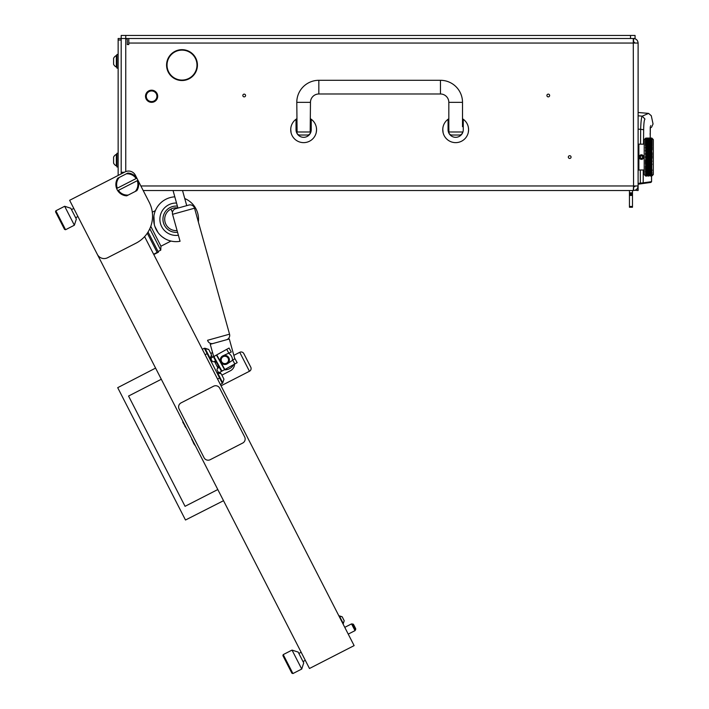 <?xml version="1.0" encoding="UTF-8"?>
<svg xmlns="http://www.w3.org/2000/svg" width="709" height="709" viewBox="0 0 709 709"><rect width="100%" height="100%" fill="white"/><g stroke="black" fill="none" stroke-linecap="round" stroke-linejoin="round"><path stroke-width="1.06" d="M168.928 57.801A14.978 14.978 0 0 0 181.779 80.073L181.77 80.525A15.43 15.43 0 0 1 168.529 57.58L168.928 57.801M549.643 95.502A1.365 1.365 0 0 0 548.279 94.137A1.365 1.365 0 0 0 546.905 95.502A1.365 1.365 0 0 0 548.279 96.876A1.365 1.365 0 0 0 549.643 95.502M245.571 95.502A1.365 1.365 0 0 0 244.206 94.137A1.365 1.365 0 0 0 242.832 95.502A1.365 1.365 0 0 0 244.206 96.876A1.365 1.365 0 0 0 245.571 95.502M571.064 157.079A1.365 1.365 0 0 0 569.699 155.714A1.365 1.365 0 0 0 568.326 157.079A1.365 1.365 0 0 0 569.699 158.444A1.365 1.365 0 0 0 571.064 157.079M167.032 61.373L167.032 68.817M178.278 80.073L181.779 80.073M182.231 80.073A14.978 14.978 0 0 0 195.081 57.801L195.48 57.58A15.43 15.43 0 0 1 182.24 80.525L182.231 80.073L185.731 80.073M178.278 50.117L185.731 50.117M128.79 38.49L128.79 43.054L638.109 43.054L638.109 190.526L635.069 190.269M633.465 187.486L635.069 185.962M144.601 236.611L354.128 645.615L309.478 668.49L97.355 254.434A7.604 7.604 0 0 0 107.591 257.73L136.004 243.178A30.407 30.407 0 0 0 149.2 202.251L143.2 190.526L633.554 190.526L633.554 187.486M169.15 57.411L168.76 57.181A15.43 15.43 0 0 1 195.25 57.181L194.86 57.411A14.978 14.978 0 0 0 169.15 57.411M128.79 43.054L128.79 44.57L127.274 44.57L127.274 40.014A1.524 1.524 0 0 0 125.75 38.49L630.514 38.49L630.514 35.45L635.069 35.45L635.069 38.49L630.514 38.49M121.195 40.014L118.146 40.014L118.146 38.49L121.195 38.49L121.195 172.588L124.341 172.278L121.195 172.278M121.195 172.588L121.195 173.891M633.554 190.526C636.301 190.234 637.825 188.718 638.109 185.962L633.554 185.962L633.279 190.526M140.861 185.962L633.554 185.962L633.279 38.49M633.465 41.53L635.069 43.054M638.109 43.054C637.825 40.298 636.301 38.782 633.554 38.49L633.554 41.53M630.514 35.45L121.195 35.45L121.195 38.49L125.75 38.49L125.75 171.596M166.801 62.454L166.801 67.736L166.801 62.454M640.289 170L640.342 183.897L640.236 183.144L638.109 183.436L638.109 184.216L640.342 183.897L638.109 184.216M638.109 115.806L642.212 116.161L648.584 113.396L638.109 112.483M638.109 129.109L640.652 129.339C640.909 121.585 641.432 117.189 642.212 116.161L644.96 119.041C653.397 114.672 653.397 114.672 644.96 119.041C644.215 119.874 643.781 123.419 643.657 129.685L640.652 129.339L640.528 144.157M640.342 183.897L650.889 182.417L651.58 181.655L643.196 182.833L643.258 170M643.515 144.157L643.657 129.685M640.236 183.144L643.196 182.833L642.558 183.587M651.553 181.664L651.5 176.08M641.911 182.975L641.636 183.72L641.911 182.975M650.064 181.832L649.79 182.576M650.25 127.478L650.366 126.512M650.348 127.505L650.206 138.078M146.276 96.264A5.317 5.317 0 0 0 151.593 101.582A5.317 5.317 0 0 0 156.919 96.264A5.317 5.317 0 0 0 151.593 90.947A5.317 5.317 0 0 0 146.276 96.264M157.682 96.264A6.08 6.08 0 0 1 151.593 102.344A6.08 6.08 0 0 1 145.513 96.264A6.08 6.08 0 0 1 151.593 90.185A6.08 6.08 0 0 1 157.682 96.264M448.824 118.749A12.922 12.922 0 0 0 448.07 119.263L448.07 129.712C448.753 133.638 448.753 133.638 448.07 129.712A7.604 7.604 0 0 0 455.665 137.316A7.604 7.604 0 0 0 463.269 129.712C462.587 133.638 462.587 133.638 463.269 129.712L463.269 119.263A12.922 12.922 0 0 0 462.507 118.749M462.738 132.521L462.959 131.856M448.256 131.404L448.442 132.078M448.602 132.521L448.7 132.751A7.604 7.604 0 0 0 463.083 131.404M448.07 119.263A12.922 12.922 0 0 0 455.665 142.633A12.922 12.922 0 0 0 463.269 119.263M468.41 127.558L468.596 129.712C468.197 125.785 468.197 125.785 468.596 129.712L468.286 132.521M443.107 132.751L442.762 129.118M442.93 127.558L442.744 129.712M448.07 129.712A7.604 7.604 0 0 0 448.673 132.689M463.252 130.314A7.604 7.604 0 0 0 463.269 129.712M296.787 118.749A12.922 12.922 0 0 0 296.034 119.263L296.034 129.712C296.716 133.638 296.716 133.638 296.034 129.712A7.604 7.604 0 0 0 303.629 137.316A7.604 7.604 0 0 0 311.233 129.712C310.551 133.638 310.551 133.638 311.233 129.712L311.233 119.263A12.922 12.922 0 0 0 310.471 118.749M310.702 132.521L310.932 131.856M296.22 131.404L296.406 132.078M296.566 132.521L296.663 132.751A7.604 7.604 0 0 0 311.047 131.404M296.034 119.263A12.922 12.922 0 0 0 303.629 142.633A12.922 12.922 0 0 0 311.233 119.263M316.374 127.558L316.56 129.712C316.161 125.785 316.161 125.785 316.56 129.712L316.249 132.521M291.071 132.751L290.725 129.118M290.894 127.558L290.708 129.712M296.034 129.712A7.604 7.604 0 0 0 296.637 132.689M311.216 130.314A7.604 7.604 0 0 0 311.233 129.712M310.17 131.989L310.471 102.344A8.366 8.366 0 0 1 318.837 93.987L440.466 93.987A8.366 8.366 0 0 1 448.824 102.344L462.507 102.344A22.041 22.041 0 0 0 440.466 80.303L318.837 80.303A22.041 22.041 0 0 0 296.787 102.344L297.098 131.989L310.17 131.989L310.382 132.751A3.04 3.04 0 0 1 307.431 135.038L299.836 135.038A3.04 3.04 0 0 1 296.885 132.751L297.098 131.989M451.872 135.038L459.467 135.038L451.872 135.038A3.04 3.04 0 0 1 448.921 132.751L448.824 126.672L448.07 126.672M459.467 135.038A3.04 3.04 0 0 0 462.507 131.989L449.134 131.989M448.824 102.344L448.824 126.672M462.507 102.344L462.507 126.672M632.49 190.526L632.49 207.25L629.45 207.25L629.45 206.479L632.49 206.479M629.45 190.526L629.45 192.804L632.49 192.804M632.49 194.328L629.45 194.328L629.45 193.566L632.49 193.566M629.45 194.328L632.49 194.691M632.49 195.436L629.45 195.436L629.45 206.479M629.45 193.566L629.45 192.804M629.45 195.436L629.45 194.691M634.998 185.962L634.998 186.44M638.109 140.355L638.109 173.802M638.268 169.398L638.871 170L638.871 144.157L638.268 144.76M644.197 144.157L638.871 144.157M644.197 170L638.871 170M651.731 138.078L651.208 138.415L652.067 138.477L651.793 138.078L653.317 139.593L653.317 174.565L652.067 175.788M652.067 138.477L652.067 145.841L652.067 144.264L650.676 147.711L645.447 163.345L645.713 162.379L645.926 164.869L645.447 166.314L645.713 176.08L644.197 174.565L644.197 139.593L645.713 138.113M651.208 145.957L651.731 147.348L652.067 146.834L651.81 144.875L651.208 145.957L650.765 144.866L651.208 143.83L651.651 144.866M651.208 148.81L651.208 146.4L651.208 149.165L651.731 150.326L652.067 149.714L652.067 146.834L652.067 148.615L652.067 146.834L651.731 147.711L645.447 166.314L645.926 165.348L646.369 166.58L645.926 167.758L645.713 167.2M651.731 150.326L652.067 154.846L652.067 152.816L651.731 153.516L651.287 152.16L651.793 151.017M651.208 155.156L651.208 152.417L651.208 155.448L651.731 156.813L652.067 156.051L651.731 153.826L645.926 170.328L646.457 169.495L646.892 170.514L646.457 171.463L646.014 170.514M651.793 159.915L652.067 156.051L652.067 158.107L652.067 156.051L647.512 169.123L646.98 170.328L646.537 169.291L646.98 168.193L647.423 169.291L646.892 170.514M651.81 160.376L652.067 161.342L651.731 160.331L648.035 170.328L648.478 169.291L648.035 170.328L647.592 169.291L648.035 168.193L648.478 169.291L649.089 168.193L649.533 169.291L649.089 170.328L648.646 169.291M651.793 163.132L651.731 160.331L651.208 161.741L650.765 160.376L651.208 159.002L651.651 160.376M651.81 163.575L652.067 164.444L651.731 163.487L648.567 171.463L648.123 170.514L648.567 169.495L649.01 170.514M651.793 166.172L651.731 163.487L651.208 164.869L650.765 163.575L651.208 162.255L651.651 163.575M651.793 168.928L651.731 166.447L650.144 170.328L649.71 169.291L650.144 170.328L649.621 171.463L649.178 170.514L649.621 169.495L650.064 170.514M652.067 169.894L651.731 169.123L651.208 170.328L651.208 168.193L651.731 169.123L651.208 167.829L650.676 169.088L650.233 167.98L650.676 166.81L651.119 167.98M652.067 170.745L651.81 169.283M651.793 171.33L652.067 175.681M645.447 175.557L646.369 176.08L645.713 176.08M645.713 175.655L645.447 174.733M646.457 173.67L646.457 174.848L646.457 173.306L645.926 172.801L645.447 173.226M645.447 171.525L645.713 172.872M646.457 171.808L646.457 173.404L646.457 171.427L645.926 170.701L645.447 171.339M645.713 168.733L645.926 168.193L646.369 169.291L645.926 170.328L645.447 169.238L645.713 170.798M645.846 165.108L645.447 163.628L645.713 165.472M646.457 163.327L646.457 160.642L646.457 163.487L645.926 162.255L645.447 163.345L645.447 160.482L645.713 162.379M646.457 160.119L646.457 157.345L646.457 160.331L645.926 159.002L645.447 160.181L645.846 161.998M645.447 160.181L645.926 158.71L645.447 157.23L645.846 158.736M646.457 156.813L646.457 154.039L646.457 157.079L645.926 155.688L645.447 156.928L646.014 158.736M645.447 156.928L645.926 155.448L645.447 153.977L645.846 155.422M646.98 151.903L646.98 149.289L647.423 150.583L646.457 153.826L645.926 152.417L645.447 153.676L646.014 155.422M645.447 153.676L645.926 152.231L645.447 150.813L645.846 152.16M646.98 145.957L646.98 143.83L647.423 144.866L645.926 149.165L645.447 147.578L645.926 146.4L646.369 147.578L645.447 150.53L645.713 149.413L645.926 152.231L646.457 150.831L646.892 152.16L646.457 153.516L646.014 152.16M645.713 148.686L645.447 147.844M646.457 144.663L646.014 143.643L646.457 142.695L646.892 143.643L645.926 146.329L645.447 145.15L645.704 146.541M645.447 139.425L645.447 144.92L645.926 143.83L646.369 144.866L645.926 146.329L645.704 143.954M651.651 176.08L650.765 176.08L651.651 175.797M648.646 176.08L647.955 176.009M645.713 174.68L646.369 174.937L645.713 175.176M646.457 175.743L646.457 175.026L646.457 175.743M645.926 175.504L646.369 175.797L645.713 175.903M645.926 176.036L646.457 176.08M646.98 175.983L646.537 175.797L646.98 175.983M649.089 143.457L649.089 145.957L649.089 143.83L648.567 145.035L648.035 143.83L648.035 145.957L648.035 143.83L646.457 147.348L646.457 145.07L646.892 146.178M650.144 143.457L649.71 142.518L650.144 141.667L650.587 142.518L649.71 144.866L650.144 143.83L650.587 144.866L650.144 145.957L649.621 145.035L646.892 152.16M646.457 138.078L645.926 138.415M645.713 138.246L646.369 138.361L645.713 138.503M647.955 138.149L646.369 138.078M648.567 138.078L648.035 138.415M646.98 138.654L646.98 138.175L646.98 138.982L646.014 138.725L646.892 138.725M645.713 138.982L646.369 139.221L645.713 139.478M649.621 166.349L649.621 163.832L649.621 166.447L649.089 167.758L648.646 166.58L649.089 165.348L649.533 166.58M648.567 166.81L648.567 169.088L648.567 166.447L648.035 167.758L648.035 165.348L648.478 166.58M650.676 163.327L650.676 160.642L650.676 163.487L650.144 164.869L649.71 163.575L650.144 162.255L650.587 163.575M647.512 171.808L647.512 169.495L647.955 170.514L646.98 172.491L646.537 171.64L646.98 170.701L647.423 171.64M651.731 160.119L651.287 158.736L651.731 157.345L652.067 158.107L652.067 156.051M646.369 173.537L645.713 173.891M650.144 167.758L650.144 165.348L650.144 167.829L649.621 169.088L649.178 167.98L649.621 166.81L650.064 167.98M650.676 163.832L651.119 165.108L650.676 166.349L650.233 165.108L650.765 163.575M648.035 172.491L648.035 170.701L648.035 172.491M646.98 172.801L647.423 173.537L646.98 174.192L646.537 173.537L646.892 172.65M651.731 163.327L651.731 160.642M649.621 169.088L650.144 168.193L650.144 170.328L650.676 169.495L651.119 170.514L650.676 171.463L650.233 170.514M651.731 166.349L651.731 163.832M651.208 165.348L651.651 166.58L651.208 167.758L650.765 166.58L651.119 165.108M648.567 173.404L648.567 171.808L648.567 173.404M648.035 172.801L648.478 173.537L648.035 174.192L647.592 173.537L647.955 172.65M647.512 173.67L647.955 174.299L647.512 174.848L647.069 174.299L647.423 173.537M649.089 170.701L649.533 171.64L649.089 172.491L648.646 171.64L649.178 170.514M646.98 174.414L647.423 174.937L646.537 174.937L646.892 174.299M648.567 163.327L648.567 160.642L648.567 163.487L648.035 164.869L647.592 163.575L648.035 162.255L648.478 163.575M647.512 163.832L647.512 166.349L647.512 163.487L645.846 167.98M649.621 160.119L649.621 157.345L649.621 160.331L649.089 161.741L648.646 160.376L649.089 159.002L649.533 160.376M646.457 169.088L646.457 166.81L646.892 167.98L646.369 169.291M646.98 165.348L647.423 166.58L646.98 167.758L646.537 166.58L646.98 164.993L646.457 166.349L646.014 165.108L646.457 163.832L646.892 165.108M650.676 156.813L650.676 154.039L650.676 157.079L650.144 158.47L649.71 157.079L650.144 155.688L650.587 157.079M649.089 164.869L649.089 162.255L649.089 164.993L648.567 166.349L648.123 165.108L648.567 163.832L649.01 165.108M650.144 161.741L650.144 159.002L650.144 161.927L649.621 163.327L649.178 161.998L649.621 160.642L650.064 161.998M646.369 171.64L645.926 172.491L645.713 172.092M647.512 166.81L647.955 167.98L647.512 169.088L647.069 167.98L647.423 166.58M651.208 158.47L651.208 155.688L651.208 158.71L650.676 160.119L650.233 158.736L650.676 157.345L651.119 158.736M651.287 155.422L651.731 154.039L652.067 154.846M651.793 173.297L651.287 172.65L651.731 169.495M651.208 170.701L651.651 171.64L651.208 172.491L650.765 171.64L651.119 170.514M650.676 171.808L650.676 173.404L650.676 171.427L650.144 172.491L650.144 170.701L650.587 171.64M649.621 174.848L649.621 173.67L649.621 174.848M649.089 174.414L649.089 175.362L649.089 174.06L648.567 174.848L648.123 174.299L648.567 173.67L649.01 174.299M648.567 175.026L648.567 175.743L648.567 174.689L648.035 175.362L647.592 174.937L648.035 174.414L648.478 174.937M650.144 172.801L650.144 174.192L650.144 172.429L649.621 173.404L649.178 172.65L649.621 171.808L650.064 172.65M648.035 175.504L648.035 175.983L648.035 175.176L647.069 175.433L647.955 175.433M651.208 172.801L651.651 173.537L651.208 174.192L650.765 173.537L651.119 172.65M650.144 175.362L650.144 174.414L650.144 175.362M649.621 175.026L650.064 175.433L649.178 175.433L649.533 174.937M649.089 175.504L649.533 175.797L648.646 175.797L649.01 175.433M650.676 173.67L651.119 174.299L650.676 174.848L650.233 174.299L650.587 173.537M651.793 174.768L651.287 174.299L651.793 173.767M650.676 175.743L650.676 175.026L650.676 175.743M650.144 175.504L650.587 175.797L649.71 175.797L650.064 175.433M651.208 174.414L651.651 174.937L650.765 174.937L651.119 174.299M651.731 169.088L651.731 166.81M649.089 174.192L649.089 172.801L649.089 174.192M651.793 139.061L651.287 138.725L651.793 138.45M651.208 138.796L651.208 139.744L651.208 138.796M650.676 139.31L650.676 140.488L650.676 139.31M646.457 150.326L646.457 147.809L646.457 150.671L645.926 152.231L645.447 150.813M645.713 149.9L645.926 149.289L646.369 150.583L645.926 151.903M649.621 142.349L649.178 141.508L649.621 140.754L650.064 141.508L649.533 142.518M648.567 142.695L648.567 144.663L648.567 142.695M650.144 139.965L650.144 141.357L650.144 139.965M647.512 147.348L647.069 146.178L647.512 145.07L647.955 146.178L646.369 150.583M646.98 146.4L646.98 148.81L646.537 147.578L647.069 146.178M651.793 140.391L651.287 139.859L651.793 139.389M651.208 139.965L651.208 141.357L651.208 139.965M646.369 153.782L645.926 155.156M649.621 142.695L649.621 144.663L649.621 142.695M650.676 140.754L650.676 142.349L650.676 140.754M648.035 148.81L648.035 146.4L648.035 149.165L647.512 150.326L647.069 149.05L647.512 147.809L647.955 149.05M648.567 145.07L648.567 147.348L648.567 145.035L647.423 147.578M652.067 142.084L651.287 141.508L651.793 140.861M646.369 157.079L645.926 158.47M647.512 153.516L647.512 150.831L647.955 152.16L645.926 158.71L645.447 157.23L645.713 158.337M646.98 152.417L646.98 155.156L646.537 153.782L647.069 152.16M650.676 144.663L650.233 143.643L650.676 142.695L651.119 143.643L647.423 153.782M649.621 145.07L649.621 147.348L649.533 144.866M651.208 141.667L651.208 143.457L651.208 141.667M648.567 150.326L648.123 149.05L648.567 147.809L649.01 149.05L648.035 151.903L648.035 149.289L648.478 150.583M649.089 146.4L649.089 148.81L649.01 146.178M649.621 138.415L649.621 139.132L649.621 138.415M651.208 138.122L649.621 138.078M648.567 140.488L648.567 139.31L648.567 140.852L648.035 141.357L647.592 140.621L648.035 139.965L648.478 140.621M647.512 140.754L647.512 142.349L647.512 140.754M649.089 138.796L649.089 139.744L649.089 138.796M645.926 145.957L645.713 145.425M645.846 146.178L645.447 147.578L646.014 146.178M646.98 141.667L646.98 143.457L646.98 141.667M651.208 138.654L651.208 138.175L651.208 138.982L650.233 138.725L651.119 138.725M650.144 138.796L650.144 139.744L650.144 138.796M645.926 148.81L645.713 148.216M649.089 141.357L649.089 139.965L649.089 141.729L648.567 142.349L648.123 141.508L648.567 140.754L649.01 141.508M648.035 141.667L648.035 143.457L648.035 141.667M649.621 139.31L649.621 140.488L649.621 139.31M647.512 142.695L647.512 144.663L647.512 142.695M647.512 160.119L647.512 157.345L647.512 160.331L646.98 161.741L646.537 160.376L646.98 159.002L647.423 160.376M648.567 156.813L648.567 154.039L648.567 157.079L648.035 158.47L647.592 157.079L648.035 155.688L648.478 157.079M646.369 163.575L645.926 164.869M651.287 146.178L651.793 145.23M650.676 147.809L650.676 150.326L650.676 147.711L650.144 148.81L649.71 147.578L650.144 146.4L650.587 147.578M649.621 153.516L649.178 152.16L649.621 150.831L650.064 152.16L649.089 155.156L649.089 152.417L649.533 153.782M650.144 149.289L650.144 151.903L650.144 149.165L649.621 150.326L649.178 149.05L649.621 147.809L650.064 149.05M648.035 161.741L648.035 159.002L648.035 161.927L646.98 164.869L646.537 163.575L646.98 162.255L647.423 163.575M647.512 160.642L647.955 161.998L647.512 163.327L647.069 161.998L647.592 160.376M649.089 158.47L649.089 155.688L649.533 157.079L647.955 161.998M648.567 157.345L649.01 158.736L648.567 160.119L648.123 158.736L648.646 157.079M651.287 149.05L651.793 147.986M651.208 149.289L651.208 151.903L651.119 149.05M650.144 155.156L649.71 153.782L650.144 152.417L650.587 153.782L649.01 158.736M649.621 154.039L649.621 156.813L649.178 155.422L649.71 153.782M650.676 150.831L650.676 153.516L650.587 150.583M646.98 158.47L646.98 155.688L647.423 157.079L646.892 158.736M646.369 160.376L645.926 161.741M648.035 155.156L648.035 152.417L648.035 155.448L647.512 156.813L647.069 155.422L647.512 154.039L647.955 155.422M650.676 145.07L650.676 147.348L650.587 144.866M651.793 144.503L651.287 143.643L651.793 142.828M649.089 151.903L649.089 149.289L649.089 152.231L648.567 153.516L648.123 152.16L648.567 150.831L649.01 152.16M651.793 176.08L651.287 176.009L651.731 175.841M651.208 176.036L651.731 176.08M651.793 175.708L651.287 175.433L651.793 175.096M650.587 138.078L647.592 138.078M647.512 139.132L647.512 138.415L647.512 139.469L646.537 139.221L647.423 139.221M646.457 139.31L646.457 140.488L646.457 139.31M648.035 138.175L648.478 138.361L648.035 138.175M645.713 140.267L646.369 140.621L645.713 140.994M645.713 141.286L645.704 141.765M649.089 138.175L649.533 138.361L649.089 138.175M648.035 139.744L648.035 138.796L648.035 140.098L647.512 140.488L647.069 139.859L647.512 139.31L647.955 139.859M646.98 139.965L646.98 141.357L646.98 139.965M648.567 138.415L648.567 139.132L648.567 138.415M645.713 142.066L645.926 141.667L646.369 142.518L645.926 143.457L645.713 142.996M645.713 143.36L645.713 143.927M646.457 140.754L646.457 142.349L646.457 140.754M646.457 153.516L645.926 155.448L645.447 153.977L645.713 155.023M651.731 175.026L652.067 174.308M651.731 173.67L652.067 172.766M651.81 153.782L652.067 152.816M651.731 150.831L650.064 155.422M651.81 150.583L652.067 149.714M651.731 147.348L652.067 148.615L651.651 147.578M652.067 143.413L651.651 142.518M652.067 141.392L651.81 140.63L652.067 141.392M652.067 139.85L651.651 139.221M652.067 138.831L651.651 138.361M650.676 169.088L651.287 170.514M651.208 164.869L651.651 166.58M650.144 168.193L650.765 169.291M651.208 168.193L650.587 166.58M650.144 170.701L649.533 169.291M649.621 166.81L650.233 167.98M650.676 166.81L650.064 165.108M649.621 169.495L649.01 167.98M650.144 162.255L651.287 165.108M648.567 169.088L647.955 167.98M649.089 165.348L649.71 166.58M650.144 165.348L649.533 163.575M649.089 168.193L648.646 166.58M648.567 169.495L649.089 170.328M647.512 169.088L648.123 170.514M645.926 143.457L645.447 144.92M646.98 143.457L646.457 145.035L645.846 143.643M651.731 144.663L651.208 143.83L650.765 144.866M651.731 145.07L652.067 145.841M645.926 159.002L646.892 161.998M651.731 147.809L650.144 143.83L649.621 145.035L651.651 150.583M645.926 168.193L646.537 169.291M646.98 162.255L647.955 165.108M646.457 150.831L646.014 149.05M648.567 144.663L648.123 143.643M648.035 145.957L646.892 143.643M647.512 147.809L646.537 144.866M645.926 146.4L646.892 149.05M649.621 144.663L649.01 143.643M645.926 155.688L648.646 163.575M649.621 160.642L646.537 150.583M646.98 149.289L650.064 158.736M645.926 152.417L649.01 161.998M651.731 154.039L648.646 144.866M650.676 157.345L647.592 147.578M651.208 155.688L648.123 146.178M648.567 166.349L648.123 165.108M648.567 163.832L649.178 165.108M649.621 163.832L649.178 161.998M649.71 160.376L650.233 161.998M648.035 168.193L647.592 166.58M646.98 167.758L647.592 169.291M648.035 164.869L648.035 165.348M647.512 166.349L645.447 160.482M649.089 161.741L649.089 162.255M652.067 158.107L651.119 155.422M650.144 159.002L652.067 164.444M646.457 169.495L646.98 170.328M645.447 163.628L647.069 167.98M652.067 161.342L650.765 157.079M643.737 157.079A2.278 2.278 0 0 1 641.459 159.357A2.278 2.278 0 0 1 639.172 157.079A2.278 2.278 0 0 1 641.459 154.801A2.278 2.278 0 0 1 643.737 157.079M642.593 157.735L642.593 156.423L641.459 155.758L640.316 156.423L640.316 157.735L641.459 158.399L642.593 157.735M653.317 173.802L653.317 140.355M114.282 177.436L118.146 175.451L118.146 40.014M149.2 202.251L135.339 175.185A7.604 7.604 0 0 0 125.112 171.888L69.633 200.31L97.355 254.434M298.161 652.076L292.028 650.1L298.161 652.076L303.709 662.906L301.733 669.048L292.028 650.1L283.228 654.602L292.932 673.55L291.913 673.222L282.9 655.63L283.228 654.602L282.9 655.63M301.733 669.048L292.932 673.55M301.157 652.253L298.861 653.432L301.157 652.253M305.322 660.371L303.018 661.55M221.882 375.132L230.407 370.763A7.604 7.604 0 0 0 234.546 364.125M212.558 352.577L210.795 353.481M202.322 349.28L204.352 348.243L219.604 378.012L222.369 383.418L220.339 384.464M225.896 356.405A3.687 3.687 0 0 0 221.323 358.905A3.687 3.687 0 0 0 223.831 363.478A3.687 3.687 0 0 0 228.395 360.97A3.687 3.687 0 0 0 225.896 356.405M223.583 364.32A4.564 4.564 0 0 1 220.481 358.657A4.564 4.564 0 0 1 226.144 355.563A4.564 4.564 0 0 1 229.237 361.218A4.564 4.564 0 0 1 223.583 364.32M219.294 367.386L217.805 368.21A1.524 1.524 0 0 0 217.211 370.275L217.955 371.605A1.524 1.524 0 0 0 220.02 372.198L237.161 362.671L234.945 358.683L234.44 359.02M232.853 360.083L227.394 363.735M222.98 355.785L228.963 353.073M215.598 360.739L214.109 361.563A1.524 1.524 0 0 1 212.044 360.978L211.309 359.649A1.524 1.524 0 0 1 211.894 357.575L229.042 348.048L231.258 352.036L229.308 352.922M214.57 356.095A1.524 0.86 60.9 0 0 214.543 357.797L214.1 358.045L220.791 370.08L221.226 369.832A1.524 0.86 60.9 0 0 222.697 370.71L224.567 369.673L216.44 355.049M214.543 357.797L221.226 369.832M233.164 359.871L234.413 359.038L233.172 359.871A0.452 0.452 0 0 1 232.455 359.516A7.604 7.604 0 0 0 229.229 353.72A0.452 0.452 0 0 1 229.299 352.931L230.673 352.302M220.791 370.08A1.524 0.86 -119.1 0 0 222.254 370.958L222.697 370.71M214.1 358.045A1.524 0.86 -119.1 0 1 214.136 356.335M208.73 349.448L204.998 348.252L210.272 358.532L211.468 354.81L208.73 349.448L204.484 348.509M223.681 378.633L221.208 373.803L216.963 372.872M223.787 378.845L221.208 373.803M223.947 379.164L222.75 382.887L217.477 372.606M353.711 624.789L355.714 628.706L353.711 624.789M351.54 623.885L353.002 624.407L355.67 629.619L355.005 630.647L351.54 623.885L344.769 627.35M136.837 190.65L135.295 191.439A10.644 10.644 0 0 0 137.236 180.706L137.918 180.361A11.406 11.406 0 0 1 136.837 190.65M127.833 173.058A11.406 11.406 0 0 1 136.81 178.189L136.128 178.544A10.644 10.644 0 0 0 126.282 173.847L127.833 173.058M137.918 180.361A11.406 11.406 0 0 0 136.81 178.189M126.716 195.835A11.406 11.406 0 0 1 117.738 190.694L118.421 190.349A10.644 10.644 0 0 0 128.258 195.046L126.716 195.835M116.63 188.532A11.406 11.406 0 0 1 117.703 178.243L119.254 177.454A10.644 10.644 0 0 0 117.304 188.186L116.63 188.532A11.406 11.406 0 0 0 117.738 190.694M135.295 191.439L128.258 195.046M118.421 190.349L137.236 180.706M119.254 177.454L126.282 173.847M136.128 178.544L117.304 188.186M161.306 379.262L128.559 396.039L185.058 506.315L217.805 489.538M223.521 500.705L185.492 520.016L117.703 387.672L155.59 368.095M128.559 396.039L185.058 506.315M148.057 232.02L158.399 252.2L153.8 254.558M153.915 215.917L154.314 224.558M154.784 226.206L157.965 232.428M162.512 237.063L164.878 238.641M166.03 239.261L167.12 239.775M152.293 212.195L155.386 210.617M150.778 226.331L160.952 246.2L170.984 241.06M160.952 246.2L160.757 250.144L158.054 251.527M182.523 190.526L186.724 205.637L188.922 205.034L175.735 208.694A4.564 4.564 0 0 0 172.562 214.313L180.059 241.29A22.422 22.422 0 0 1 165.871 199.264A22.422 22.422 0 0 1 174.804 196.836M149.803 228.75L160.757 250.144M184.748 198.538A22.422 22.422 0 0 1 198.352 221.944L229.539 334.178A4.564 4.564 0 0 1 226.366 339.797M177.392 206.133A13.152 13.152 0 0 0 163.504 223.016A13.152 13.152 0 0 0 177.56 232.295M177.082 230.585A11.406 11.406 0 0 1 170.896 209.075A11.406 11.406 0 0 1 177.897 207.967M178.384 235.255A16.192 16.192 0 0 1 168.707 204.812A16.192 16.192 0 0 1 176.532 203.04M147.295 233.199L157.141 252.422L153.623 254.221M239.748 352.311A3.04 3.04 0 0 1 243.843 353.631A3.04 3.04 0 0 0 239.748 352.311L233.846 355.342L239.748 352.311L249.453 371.259A3.04 3.04 0 0 0 250.773 367.165L243.843 353.631L250.773 367.165A3.04 3.04 0 0 1 249.453 371.259L221.04 385.811M70.794 208.251L64.661 206.275L74.365 225.214L76.342 219.081L70.794 208.251L64.661 206.275L55.86 210.777L65.565 229.725L64.546 229.388L55.532 211.805L55.86 210.777L55.532 211.805M73.789 208.428L71.494 209.607L73.789 208.428M180.892 417.486L198.219 451.314M184.792 426.1L186.112 428.006M182.851 422.316L185.421 426.676M182.683 421.979L183.179 422.289M191.74 439.669L191.829 439.163M193.708 443.506L195.028 445.42M193.885 443.861L191.855 439.226M193.787 442.992L194.372 444.144M292.028 650.1L283.228 654.602M64.661 206.275L55.86 210.777M74.365 225.214L65.565 229.725M77.946 216.546L75.65 217.725M344.211 620.747L342.172 616.777L338.982 616.05M344.211 620.756L343.298 623.574L344.211 620.756L343.298 623.574L339.354 615.864L342.172 616.777L339.345 615.864M210.201 459.698L242.673 443.063A4.564 4.564 0 0 0 244.658 436.921L219.701 388.204A4.564 4.564 0 0 0 213.56 386.228L181.087 402.863A4.564 4.564 0 0 0 179.102 409.004L204.059 457.713A4.564 4.564 0 0 0 210.201 459.698M207.569 340.285A4.564 4.564 0 0 0 213.187 343.457A4.564 4.564 0 0 1 207.569 340.285L229.539 334.178L194.532 208.207L172.562 214.313M188.922 205.034A4.564 4.564 0 0 1 194.532 208.207M234.706 358.843A9.731 9.731 0 0 0 234.422 357.442L229.299 338.982L210.254 344.273L213.675 356.592M225.994 339.903L213.56 343.36M175.735 208.694L177.932 208.083L173.058 190.526M218.682 367.723A9.731 9.731 0 0 1 215.385 362.733L214.933 361.111M224.257 369.841A9.731 9.731 0 0 0 227.359 369.504L227.651 369.424A9.731 9.731 0 0 0 233.633 364.63M118.146 54.451L116.932 54.451L116.932 68.135L118.146 68.135M113.591 58.289A6.08 6.08 0 0 1 116.356 55.515A6.08 6.08 0 0 0 113.591 58.289L113.591 64.306A6.08 6.08 0 0 0 116.356 67.071L116.932 67.071M116.932 55.515L116.356 55.515L116.356 67.071M113.591 157.106A6.08 6.08 0 0 1 116.356 154.34A6.08 6.08 0 0 0 113.591 157.106L113.591 163.132A6.08 6.08 0 0 0 116.356 165.897L116.932 165.897M116.932 154.34L116.356 154.34L116.356 165.897M118.146 153.277L116.932 153.277L116.932 166.961L118.146 166.961M636.948 189.011L638.109 189.011M650.729 125.528C653.813 123.419 653.813 123.419 650.729 125.528M440.466 93.987L440.466 80.303M318.837 93.987L318.837 80.303M310.471 102.344L296.787 102.344M217.574 379.049L219.604 378.012M207.125 353.649L205.096 354.695M211.45 355.431L212.408 357.292M214.481 361.36L215.784 363.903M216.458 365.197L217.955 368.131M220.038 372.19L220.685 373.457M232.729 360.163L234.839 363.965M226.72 349.342L228.83 353.135M216.732 354.89L224.85 369.513M170.896 209.075L172.491 212.186M125.75 35.45L125.75 38.49M650.286 127.966L651.624 127.15L653.051 123.951L651.287 115.744L648.584 113.396M651.544 176.08L651.58 181.655L650.924 182.408M650.242 138.078L650.233 127.638M651.606 127.168L650.72 127.7M650.126 133.522L650.135 134.409M650.206 137.183L650.233 137.918M311.233 126.672L310.471 126.672M296.787 126.672L296.034 126.672M647.423 138.078L646.537 138.078M651.651 138.078L650.765 138.078M649.533 138.078L648.646 138.078M210.272 358.532L209.758 358.798M222.75 382.887L222.236 383.152M355.67 629.619L355.714 628.706M355.005 630.647L348.234 634.112M352.763 623.947L353.534 624.443"/></g></svg>
